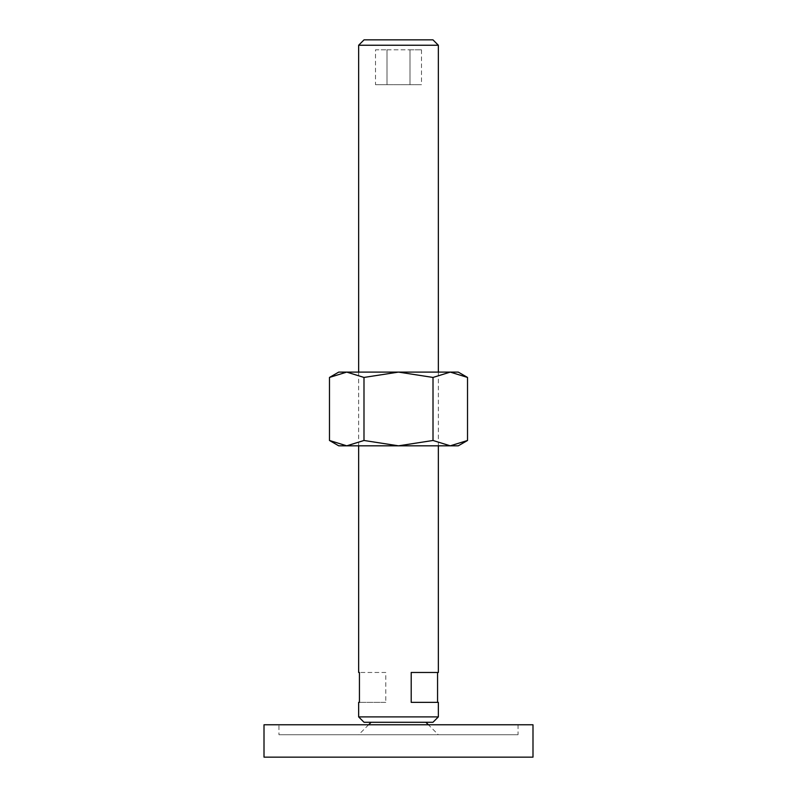 <?xml version="1.0" encoding="UTF-8"?>
<svg xmlns="http://www.w3.org/2000/svg" width="797" height="797" viewBox="0 0 797 797"><rect width="100%" height="100%" fill="white"/><g stroke="black" fill="none" stroke-linecap="round" stroke-linejoin="round"><path stroke-width="0.6" stroke-dasharray="3.98 2.99" d="M368.613 724.772L358.65 734.734L438.35 734.734L428.387 724.772M425.897 722.281L371.103 722.281L425.897 722.281M264.006 757.15L532.994 757.15M532.994 724.772L264.006 724.772M518.05 734.734L278.95 734.734L278.95 724.772L518.05 724.772L518.05 734.734L278.95 734.734M518.05 724.772L278.95 724.772M438.35 734.734L358.65 734.734M438.35 372.099L438.35 445.822M358.65 445.822L358.65 372.099M385.798 672.469L359.437 672.469L385.798 672.469L385.798 702.356L359.437 702.356L385.798 702.356M411.202 672.469L438.35 672.469M411.202 702.356L438.35 702.356M438.35 716.892L358.65 716.892M432.96 722.281L364.04 722.281M438.35 45.24L358.65 45.24M432.96 39.85L364.04 39.85M375.497 84.681L421.503 84.681L375.497 84.681L375.497 49.812L386.993 49.812L375.497 49.812M386.993 49.812L386.993 84.681L386.993 49.812L410.007 49.812L386.993 49.812M410.007 49.812L410.007 84.681L410.007 49.812L421.503 49.812L410.007 49.812M421.503 49.812L421.503 84.681M467.52 377.439L450.265 372.099L433.01 377.439L398.5 372.099L338.725 372.099M458.275 372.099L398.5 372.099L363.99 377.439L346.735 372.099L329.48 377.439M458.275 445.822L450.265 445.822L467.52 440.482M329.48 440.482L346.735 445.822L338.725 445.822M346.735 445.822L363.99 440.482L398.5 445.822L346.735 445.822M398.5 445.822L433.01 440.482L450.265 445.822L398.5 445.822M363.99 440.482L363.99 377.439M433.01 440.482L433.01 377.439"/><path stroke-width="1.2" d="M371.103 722.281L368.613 724.772M428.387 724.772L425.897 722.281M532.994 757.15L532.994 724.772L264.006 724.772L264.006 757.15L532.994 757.15M358.65 372.099L358.65 45.24L364.04 39.85L432.96 39.85L438.35 45.24L438.35 372.099M358.65 45.24L438.35 45.24M358.65 716.892L438.35 716.892L432.96 722.281L364.04 722.281L358.65 716.892L358.65 702.356L359.437 702.356L358.65 702.356M438.35 445.822L438.35 672.469L411.202 672.469L411.202 702.356L438.35 702.356L438.35 716.892M358.65 672.469L359.437 672.469L358.65 672.469L358.65 445.822M359.437 672.469L359.437 702.356M437.563 672.469L437.563 702.356M467.52 377.439L458.275 372.099L450.265 372.099L467.52 377.439L467.52 440.482L450.265 445.822L433.01 440.482L398.5 445.822L458.275 445.822L467.52 440.482M338.725 372.099L329.48 377.439L346.735 372.099L398.5 372.099L433.01 377.439L450.265 372.099L398.5 372.099L363.99 377.439L346.735 372.099L338.725 372.099M329.48 440.482L338.725 445.822L398.5 445.822L363.99 440.482L346.735 445.822L329.48 440.482L329.48 377.439M363.99 440.482L363.99 377.439M433.01 440.482L433.01 377.439"/></g></svg>
